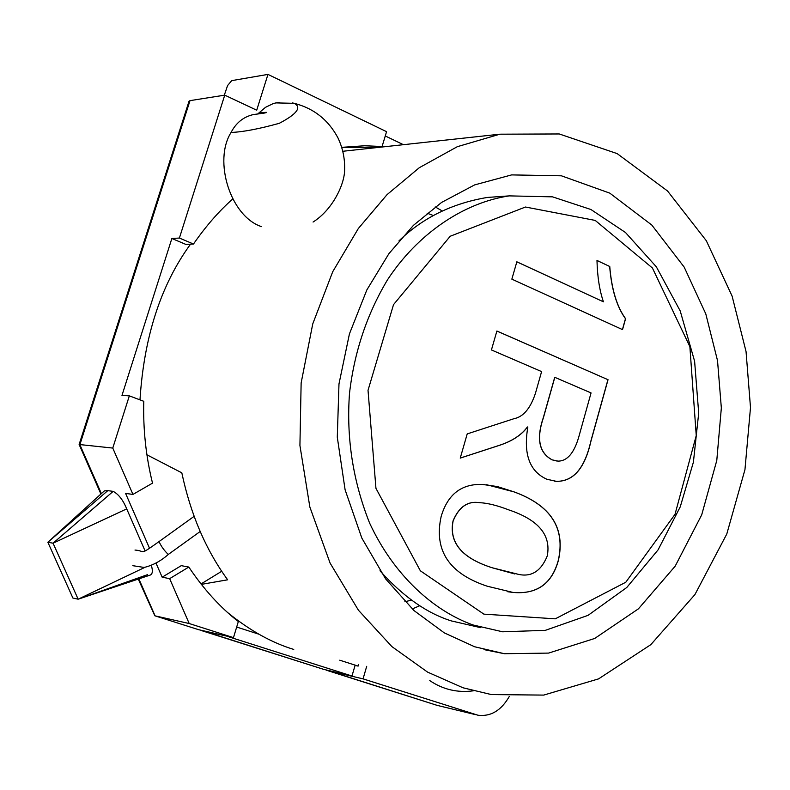 <?xml version="1.0" encoding="UTF-8"?>
<svg xmlns="http://www.w3.org/2000/svg" width="790" height="790" viewBox="0 0 790 790"><rect width="100%" height="100%" fill="white"/><g stroke="black" fill="none" stroke-linecap="round" stroke-linejoin="round"><path stroke-width="1.19" d="M460.254 458.072L499.023 445.442C511.94 441.245 521.4 435.083 527.424 426.946L527.838 427.074C523.217 454.003 529.547 471.383 546.808 479.234L556.288 481.327C573.313 481.673 584.857 468.332 590.91 441.284L608.033 379.714L496.88 331.059M554.718 481.228L556.19 481.317C573.214 481.663 584.758 468.322 590.811 441.284L607.925 379.704M557.069 461.074L552.141 459.859C539.017 452.877 536.114 438.707 543.411 417.347L554.728 377.294L591.058 392.926L578.744 437.077C574.073 453.134 567.161 461.153 558.007 461.123L552.24 459.869C539.116 452.887 536.212 438.717 543.52 417.347L554.827 377.294M608.033 379.714L496.89 331.03L491.429 349.94L541.604 371.586L535.472 393.203C530.495 408.371 523.326 416.883 513.944 418.71L467.216 433.907L460.234 458.111L499.122 445.442C512.038 441.255 521.499 435.083 527.523 426.956M483.875 614.136L420.349 570.795L375.951 488.348L368.022 390.319L393.519 304.644L450.211 236.25L525.469 207.019L595.216 220.42L652.412 267.988L689.868 346.622L696.247 435.547L675.025 514.31L625.789 582.24L555.271 618.837L483.875 614.136M487.321 586.239L512.927 592.421C536.756 594.584 551.904 583.919 558.382 560.426C565.66 528.145 550.877 505.294 514.043 491.874L497.236 486.531L482.394 484.428C461.409 483.717 447.663 494.402 441.156 516.502C433.69 550.354 449.076 573.599 487.321 586.239M511.851 279.147L622.53 329.627L625.571 318.686C616.891 306.727 611.628 289.328 609.762 266.507L596.983 260.433C597.388 276.648 599.531 290.444 603.432 301.82L516.848 261.806L511.851 279.147M473.062 624.979C434.036 611.055 394.052 575.841 369.562 522.98C352.933 480.992 346.247 437.769 349.506 393.331C354.276 352.073 366.925 314.252 387.465 279.867C417.258 234.314 463.029 202.783 509.254 195.881L552.516 196.848L590.92 209.508L625.463 232.487L656.342 266.822L680.21 310.934L694.607 361.237L698.696 413.111L693.403 462.16L680.259 506.815L658.09 549.86L626.766 587.503L588.056 615.351L545.317 630.351L502.628 631.793L473.062 624.979M507.723 591.74L512.829 592.401C536.657 594.574 551.805 583.909 558.283 560.406C565.561 528.135 550.778 505.284 513.944 491.864L486.62 484.714M603.432 301.82L516.838 261.846M609.762 266.507L596.983 260.493M625.571 318.686L625.463 318.686C616.793 306.727 611.529 289.338 609.663 266.507M622.431 329.588L625.463 318.686M379.99 570.795C403.098 596.549 426.876 613.257 451.357 620.92L480.735 627.675M509.254 195.881L487.262 197.451C452.097 203.376 422.67 217.852 398.98 240.871M514.843 573.984L492.427 567.832C461.913 558.224 448.769 542.602 453.026 520.966C458.911 506.815 467.828 500.722 479.787 502.687L483.144 502.954M453.124 520.985C459.01 506.825 467.927 500.732 479.885 502.697C487.677 503.082 497.354 505.491 508.928 509.945C538.563 519.86 551.331 535.215 547.223 556.032C541.13 570.953 531.67 577.095 518.852 574.458L492.526 567.852C462.012 558.234 448.868 542.612 453.124 520.985L453.026 520.966M404.865 601.773L411.472 600.094M433.443 215.561L427.094 213.172M201.322 584.383L227.639 579.801C205.874 549.939 190.597 514.28 181.819 472.835L146.92 454.803M190.508 244.189C160.844 284.913 144.007 336.807 139.978 399.859M435.201 206.911L442.301 210.979M474.652 646.763L444.326 632.889L413.94 610.532L385.589 578.843L361.82 538.059L345.112 489.83L337.291 437.166L338.979 383.94L349.427 333.903L366.837 289.95L388.917 253.649L413.466 225.318L441.58 202.438L474.642 184.9L511.614 174.906L561.443 175.815L609.801 193.145L651.819 225.061L684.18 267.099L705.786 313.867L717.527 360.645L721.339 407.986L716.787 460.461L701.708 514.843L675.183 566.163L638.419 608.843L594.702 638.458L548.576 653.093L504.346 653.705L474.652 646.763M419.786 605.703L412.232 608.971M463.049 687.794L491.4 694.588L543.698 695.091L598.563 678.887L650.802 644.67L694.904 594.613L726.78 534.03L744.95 469.665L750.5 407.541L746.046 351.55L732.113 296.132L706.29 240.683L667.52 190.973L617.138 153.596L559.261 133.964L499.902 134.191L457.311 146.693L419.322 167.687L387.041 194.646L358.344 228.508L332.709 271.75L312.751 323.89L301.138 382.962L299.924 445.491L309.848 507.012L330.082 563.063L358.413 610.196L391.889 646.595L427.578 672.112L463.049 687.794M228.024 612.852C250.025 630.637 271.938 642.833 293.752 649.429M200.986 583.968L221.733 571.259M107.805 490.639L104.369 490.896L47.864 542.246L72.887 598.02L78.151 599.205L53.058 543.204L47.864 542.246L107.805 490.639L113.168 491.37L53.058 543.204L47.864 542.246L72.887 598.02L78.151 599.205L53.058 543.204L126.706 508.879C123.082 500.05 118.569 494.214 113.168 491.37M383.338 146.871L382.143 146.298L383.338 146.871M403.394 144.689L385.273 135.959M229.041 636.612L201.845 630.697L323.505 669.308L351.975 676.013L355.154 665.14L339.749 660.193L358.117 666.098L358.591 664.459M258.814 634.173L236.684 627.053L258.814 634.173M351.975 676.013L228.962 636.888M323.505 669.308L200.946 630.213M144.797 567.408L78.151 599.205L147.493 574.676M126.706 508.879L145.123 550.995M78.151 599.205L150.278 575.051C152.598 573.975 152.964 570.814 151.384 565.571M373.897 147.394L341.744 147.345L364.674 145.755L382.084 146.496L373.897 147.394M232.625 199.07C218.879 211.226 205.835 226.217 193.481 244.031L185.887 244.426L171.864 238.481L121.976 395.415L129.333 395.859L112.773 448.068L79.128 444.494L189.027 101.209L190.005 100.636L79.879 444.701L101.377 493.612M129.333 395.859L143.79 401.3C143.02 429.128 145.923 456.413 152.519 483.144L132.957 494.422L125.59 493.414L149.537 548.29M155.966 563.013L162.157 577.194L181.256 565.66L188.81 567.052C203.751 589.32 220.262 607.48 238.343 621.542L233.475 637.629L198.695 629.699L154.83 615.785L138.28 579.07M358.117 666.098L355.075 665.407M325.529 669.782L437.107 705.361L475.402 714.614M366.708 666.306L363.054 678.867L326.438 670.236L436.791 705.263M190.005 100.636L224.735 95.146L256.71 110.205L267.958 74.398L386.567 131.673L382.084 146.496M193.481 244.031L179.399 238.047L171.864 238.481M224.735 95.146L179.399 238.047M162.157 577.194L169.653 578.655L189.205 623.537L155.097 615.864L198.695 629.699M132.957 494.422L112.773 448.068M169.653 578.655L188.81 567.052M189.205 623.537L233.475 637.629M267.958 74.398L231.687 80.639L227.569 85.577L224.311 95.215M363.054 678.867L478.039 715.246C490.827 716.757 501.235 710.496 509.283 696.474M261.52 226.641C230.492 216.5 213.132 160.805 231.075 132.444C242.668 132.029 258.735 128.987 279.275 123.319C296.892 114.066 301.899 107.41 294.295 103.332L292.369 102.917M231.075 132.444C236.082 122.806 243.478 116.861 253.254 114.599L256.375 114.145M257.728 113.967L265.529 107.312L273.192 103.599L275.927 102.898L294.295 103.332C313.837 108.378 328.393 119.902 337.962 137.894C342.761 148.036 344.983 158.681 344.618 169.82C344.677 183.873 332.916 209.528 313.057 222.049M279.304 102.404L275.927 102.898M259.851 113.701L264.186 113.088C271.227 111.785 261.411 112.545 259.15 113.019M200.186 531.492L168.29 554.452C164.29 550.679 161.209 546.394 159.037 541.585L194.093 516.364M138.843 578.882L155.097 615.864M475.126 714.525L437.107 705.361M504.346 653.705L484.003 649.617M499.902 134.191L342.84 151.275M168.29 554.452C160.874 561.038 152.826 565.364 144.175 567.447L132.809 565.689M159.037 541.585C138.576 556.13 145.814 550.758 134.991 550.057M473.348 690.815C457.548 692.949 443.022 689.552 429.77 680.605M79.158 444.543L100.913 494.036M253.254 114.599L259.831 113.701"/></g></svg>
